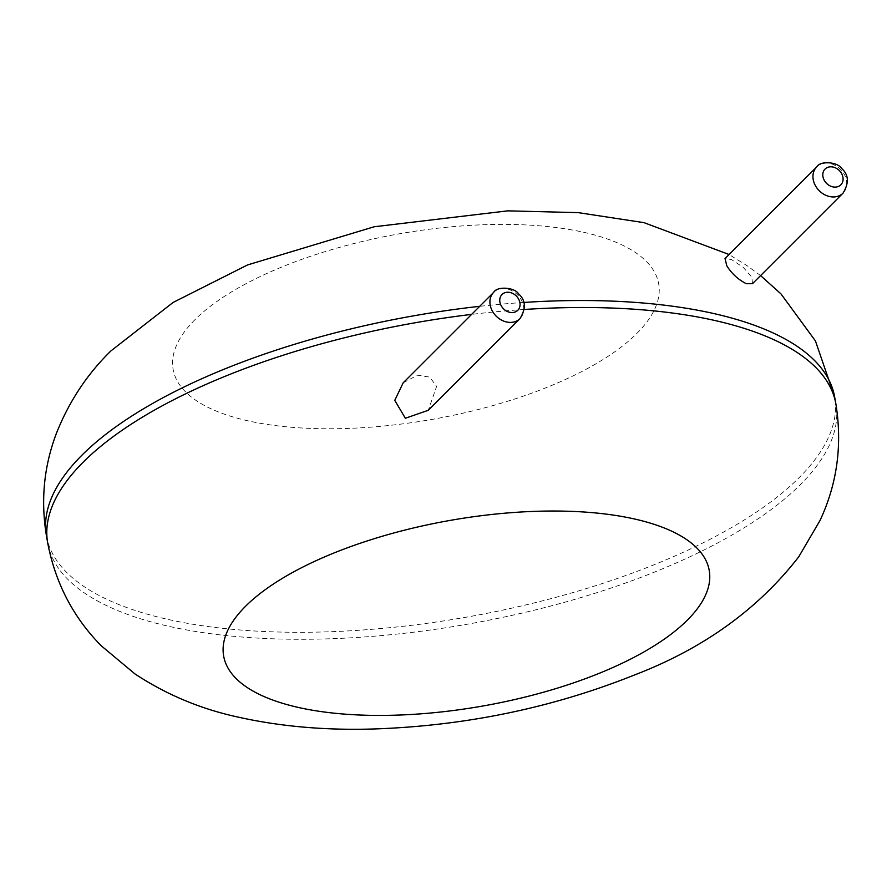 <?xml version="1.0" encoding="UTF-8"?>
<svg xmlns="http://www.w3.org/2000/svg" width="892" height="892" viewBox="0 0 892 892"><rect width="100%" height="100%" fill="white"/><g stroke="black" fill="none" stroke-linecap="round" stroke-linejoin="round"><path stroke-width="0.67" stroke-dasharray="4.46 3.34" d="M752.491 283.678L751.856 277.178L743.27 267.377L731.451 259.527L725.029 258.569M403.173 382.824L417.478 375.175L429.732 377.115L436.623 386.381L428.283 410.298M46.451 535.891A400.173 152.956 170 0 0 467.107 617.041A400.173 152.956 170 0 0 834.644 396.918M523.671 302.455A400.173 152.956 170 0 0 479.684 306.335M47.689 542.882A400.173 152.956 170 0 0 468.345 624.032A400.173 152.956 170 0 0 835.882 403.909M524.318 309.479A400.173 152.956 170 0 0 471.612 314.397M194.969 319.682A246.526 94.229 170 0 0 438.05 418.326A246.526 94.229 170 0 0 614.677 241.721A246.526 94.229 170 0 0 194.969 319.682M816.726 166.893A18.587 15.075 -135 0 1 840.52 169.369A18.587 15.075 -135 0 1 843.007 193.174M493.689 292.331A18.587 15.075 -135 0 1 517.494 294.817A18.587 15.075 -135 0 1 519.98 318.622M760.586 275.595L747.384 265.883L729.076 254.521"/><path stroke-width="1.34" d="M746.269 283.667L752.491 283.678L843.007 193.174A18.587 15.075 -135 0 1 825.646 195.203A18.587 15.075 -135 0 1 813.203 179.515A18.587 15.075 -135 0 1 816.726 166.893L725.029 258.569L726.835 265.872C731.786 273.721 738.264 279.653 746.269 283.667M519.98 318.622L428.283 410.298L405.358 418.248L394.766 400.352L403.173 382.824L493.689 292.331C497.056 285.919 514.773 287.391 518.419 293.747C525.722 300.013 526.235 308.309 519.98 318.622A18.587 15.075 -135 0 1 502.609 320.641A18.587 15.075 -135 0 1 490.176 304.952A18.587 15.075 -135 0 1 493.689 292.331M479.684 306.335A400.173 152.956 170 0 0 81.919 455.21A400.173 152.956 170 0 0 46.451 535.891L47.689 542.882C55.416 583.123 73.289 617.442 101.32 645.841L134.948 673.917C166.425 694.667 200.878 709.084 238.32 717.146C280.601 726.567 326.004 730.503 374.54 728.954C465.97 725.742 552.717 707.713 634.758 674.876C703.476 648.495 758.122 609.147 798.719 556.842L820.016 520.504C837.164 483.843 842.461 444.974 835.882 403.909A400.173 152.956 170 0 0 524.318 309.479M835.882 403.909L834.644 396.918A400.173 152.956 170 0 0 523.671 302.455M471.612 314.397A400.173 152.956 170 0 0 83.157 462.201A400.173 152.956 170 0 0 47.689 542.882M245.501 606.326A246.526 94.229 170 0 0 488.593 704.97A246.526 94.229 170 0 0 665.22 528.365A246.526 94.229 170 0 0 245.501 606.326M822.948 176.649A11.15 9.043 -135 0 1 836.384 168.32A11.15 9.043 -135 0 1 839.483 185.904A11.15 9.043 -135 0 1 822.948 176.649M499.91 302.087A11.15 9.043 -135 0 1 513.357 293.769A11.15 9.043 -135 0 1 516.457 311.341A11.15 9.043 -135 0 1 499.91 302.087M729.076 254.521L644.013 222.654L578.261 212.642L507.793 210.846L374.149 226.769L247.575 264.924L173.104 302.444L110.987 350.857C87.561 373.67 69.52 400.787 56.854 432.219C43.998 465.423 40.53 499.977 46.451 535.891M834.644 396.918L815.455 340.978L781.024 293.959L760.586 275.595M816.726 166.893C820.082 160.471 837.811 161.954 841.446 168.309C848.749 174.576 849.273 182.86 843.007 193.174"/></g></svg>
